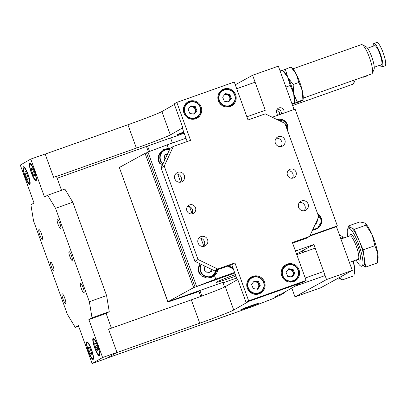 <?xml version="1.0" encoding="UTF-8"?>
<svg xmlns="http://www.w3.org/2000/svg" width="406" height="406" viewBox="0 0 406 406"><rect width="100%" height="100%" fill="white"/><g stroke="black" fill="none" stroke-linecap="round" stroke-linejoin="round"><path stroke-width="0.61" d="M241.012 309.6A9.318 0.315 -19.9 0 1 250.365 305.941A9.318 0.315 -19.9 0 1 258.389 303.373A9.318 0.315 -19.9 0 1 258.252 303.485A9.318 0.315 -19.9 0 1 248.898 307.144A9.318 0.315 -19.9 0 1 240.87 309.712A9.318 0.315 -19.9 0 1 241.012 309.6M248.919 301.323L300.628 282.992L281.774 293.782L278.897 294.797L274.71 297.197L277.582 296.177L273.913 298.273L253.537 306.185L107.022 358.128L116.451 352.733L199.762 323.196A31.054 1.056 160.1 0 0 233.729 310.017L248.919 301.323M108.559 329.185L191.312 299.851A31.054 1.056 160.1 0 0 225.274 286.666L237.779 279.516M337.147 278.76A20.183 4.278 -109.5 0 0 338.472 279.069A20.183 4.278 -109.5 0 0 339.436 277.501M341.213 276.527A20.183 4.278 70.5 0 1 340.187 278.46L338.472 279.069M339.741 278.623L342.263 279.932L341.72 276.247M343.583 238.099A20.183 4.278 -109.5 0 0 342.187 236.505L342.705 238.012L340.807 238.687M353.306 261.012A20.183 4.278 70.5 0 1 354.438 266.549L354.047 275.765L342.263 279.932M354.347 273.964L354.661 271.776A20.183 4.278 -109.5 0 0 354.438 266.549L352.865 261.165M339.553 235.216L341.979 236.312M27.613 179.472L25.918 176.128L24.928 172.205L25.629 171.631L27.324 174.971L28.313 178.894L27.613 179.472M27.476 175.575L25.918 176.128M25.771 171.911L24.928 172.205M198.082 243.042A5.126 5.024 60.2 0 0 205.365 245.808A5.126 5.024 60.2 0 0 207.562 239.682A5.126 5.024 60.2 0 0 200.275 236.916A5.126 5.024 60.2 0 0 198.082 243.042M203.624 246.412A5.126 5.024 60.2 0 0 198.874 238.114M174.839 178.843A5.126 5.024 60.2 0 0 182.127 181.609A5.126 5.024 60.2 0 0 184.319 175.478A5.126 5.024 60.2 0 0 177.036 172.712A5.126 5.024 60.2 0 0 174.839 178.843M180.381 182.208A5.126 5.024 60.2 0 0 175.636 173.91M298.628 207.395A5.126 5.024 60.2 0 0 305.911 210.161A5.126 5.024 60.2 0 0 308.108 204.035A5.126 5.024 60.2 0 0 300.826 201.269A5.126 5.024 60.2 0 0 298.628 207.395M304.17 210.765A5.126 5.024 60.2 0 0 299.425 202.467M275.39 143.196A5.126 5.024 60.2 0 0 282.672 145.962A5.126 5.024 60.2 0 0 284.87 139.831A5.126 5.024 60.2 0 0 277.582 137.066A5.126 5.024 60.2 0 0 275.39 143.196M280.932 146.561A5.126 5.024 60.2 0 0 276.181 138.263M183.928 113.056A9.318 9.14 60.2 0 0 197.174 118.085A9.318 9.14 60.2 0 0 201.163 106.945A9.318 9.14 60.2 0 0 187.917 101.916A9.318 9.14 60.2 0 0 183.928 113.056M196.362 118.496A9.318 9.14 60.2 0 0 199.011 115.517M218.403 100.835A9.318 9.14 60.2 0 0 231.643 105.864A9.318 9.14 60.2 0 0 235.637 94.725A9.318 9.14 60.2 0 0 222.392 89.696A9.318 9.14 60.2 0 0 218.403 100.835M230.836 106.276A9.318 9.14 60.2 0 0 233.486 103.297M247.31 288.153A9.318 9.14 60.2 0 0 260.556 293.183A9.318 9.14 60.2 0 0 264.55 282.043A9.318 9.14 60.2 0 0 251.304 277.009A9.318 9.14 60.2 0 0 247.31 288.153M259.749 293.594A9.318 9.14 60.2 0 0 262.393 290.615M281.784 275.933A9.318 9.14 60.2 0 0 295.03 280.962A9.318 9.14 60.2 0 0 299.019 269.817A9.318 9.14 60.2 0 0 285.773 264.788A9.318 9.14 60.2 0 0 281.784 275.933M294.223 281.373A9.318 9.14 60.2 0 0 296.867 278.394M186.892 210.79A4.659 4.567 60.2 0 0 193.515 213.302A4.659 4.567 60.2 0 0 195.509 207.735A4.659 4.567 60.2 0 0 188.886 205.218A4.659 4.567 60.2 0 0 186.892 210.79M191.754 213.871A4.659 4.567 60.2 0 0 187.506 206.446M287.438 175.143A4.659 4.567 60.2 0 0 294.061 177.655A4.659 4.567 60.2 0 0 296.055 172.088A4.659 4.567 60.2 0 0 289.432 169.571A4.659 4.567 60.2 0 0 287.438 175.143M292.3 178.224A4.659 4.567 60.2 0 0 288.052 170.804M306.119 280.475L303.5 281.972L246.046 302.343L248.665 300.846L306.119 280.475L292.386 242.539L309.621 236.424L318.705 216.743L284.9 123.358L265.255 113.858L248.015 119.968L234.282 82.032L176.828 102.403L190.561 140.339L173.326 146.449L164.242 166.135L198.047 259.52L217.692 269.016L234.932 262.905L248.665 300.846M187.202 141.532L182.137 127.545L182.659 127.245L174.21 103.9L176.828 102.403M292.604 243.143L306.479 238.226L309.621 236.424M246.046 302.343L237.591 278.998L237.068 279.298L237.632 279.095M173.326 146.449L170.18 148.251L161.101 167.932L194.905 261.317L214.551 270.817L231.785 264.702L234.932 262.905M231.785 264.702L237.068 279.298M214.551 270.817L217.692 269.016M194.905 261.317L198.047 259.52M161.101 167.932L164.242 166.135M288.92 264.504A9.318 9.14 60.2 0 0 285.012 265.28M254.45 276.725A9.318 9.14 60.2 0 0 250.538 277.501M225.538 89.411A9.318 9.14 60.2 0 0 221.63 90.183M191.064 101.632A9.318 9.14 60.2 0 0 187.156 102.403M63.047 299.141A5.126 0.979 -109.5 0 0 65.62 303.475A5.126 0.979 -109.5 0 0 64.772 298.151A5.126 0.979 -109.5 0 0 62.199 293.817A5.126 0.979 -109.5 0 0 63.047 299.141M39.803 234.937A5.126 0.979 -109.5 0 0 42.381 239.276A5.126 0.979 -109.5 0 0 41.534 233.947A5.126 0.979 -109.5 0 0 38.956 229.613A5.126 0.979 -109.5 0 0 39.803 234.937M81.378 288.651A5.126 0.979 -109.5 0 0 83.956 292.985A5.126 0.979 -109.5 0 0 83.108 287.661A5.126 0.979 -109.5 0 0 80.53 283.327A5.126 0.979 -109.5 0 0 81.378 288.651M58.134 224.452A5.126 0.979 -109.5 0 0 60.712 228.786A5.126 0.979 -109.5 0 0 59.865 223.462A5.126 0.979 -109.5 0 0 57.287 219.123A5.126 0.979 -109.5 0 0 58.134 224.452M25.05 176.448A9.318 1.781 -109.5 0 0 29.734 184.334A9.318 1.781 -109.5 0 0 28.192 174.651A9.318 1.781 -109.5 0 0 23.507 166.77A9.318 1.781 -109.5 0 0 25.05 176.448M31.333 172.855A9.318 1.781 -109.5 0 0 36.017 180.736A9.318 1.781 -109.5 0 0 34.48 171.058A9.318 1.781 -109.5 0 0 29.795 163.176A9.318 1.781 -109.5 0 0 31.333 172.855M88.432 351.545A9.318 1.781 -109.5 0 0 93.116 359.427A9.318 1.781 -109.5 0 0 91.573 349.749A9.318 1.781 -109.5 0 0 86.889 341.867A9.318 1.781 -109.5 0 0 88.432 351.545M94.72 347.947A9.318 1.781 -109.5 0 0 99.404 355.829A9.318 1.781 -109.5 0 0 97.861 346.151A9.318 1.781 -109.5 0 0 93.177 338.269A9.318 1.781 -109.5 0 0 94.72 347.947M51.501 266.996A4.659 0.893 -109.5 0 0 53.846 270.934A4.659 0.893 -109.5 0 0 53.074 266.097A4.659 0.893 -109.5 0 0 50.735 262.154A4.659 0.893 -109.5 0 0 51.501 266.996M69.837 256.506A4.659 0.893 -109.5 0 0 72.177 260.444A4.659 0.893 -109.5 0 0 71.405 255.607A4.659 0.893 -109.5 0 0 69.066 251.664A4.659 0.893 -109.5 0 0 69.837 256.506M110.874 328.368L108.524 329.088L116.974 352.433L106.499 358.427L92.137 363.517L102.611 357.524L88.878 319.588L92.02 317.786L89.356 301.699L55.551 208.314L47.649 195.22L44.508 197.022L30.775 159.081L20.3 165.075L34.033 203.015L30.892 204.812L33.556 220.9L67.36 314.285L75.257 327.378L78.404 325.582L92.137 363.517M116.974 352.433L102.611 357.524M61.524 190.302L56.464 176.321L53.592 177.336L45.137 153.991L30.775 159.081M111.396 328.068L106.113 313.478L109.255 311.676L106.595 295.588L72.791 202.203L64.889 189.11L47.649 195.22M72.791 202.203L55.551 208.314M106.595 295.588L89.356 301.699M109.255 311.676L92.02 317.786M106.113 313.478L88.878 319.588M78.622 326.185L75.257 327.378M207.507 272.883A3.882 3.791 61.2 0 0 207.928 272.878M209.836 272.208A3.882 3.791 61.2 0 0 211.369 269.757L211.024 271.787M211.445 269.315L211.369 269.757A3.882 3.791 61.2 0 0 211.419 269.3M212.079 269.62L211.754 271.528L207.628 272.989L204.238 270.071L204.908 266.153M209.674 272.264A3.882 3.791 61.2 0 0 211.1 269.148M257.028 288.935A3.882 3.806 60.2 0 0 258.505 284.251A3.882 3.806 60.2 0 0 253.334 282.124M256.643 289.108A3.882 3.806 60.2 0 0 258.789 284.088L259.627 286.169L257.257 289.204M258.789 284.088A3.882 3.806 60.2 0 0 255.77 281.668L257.957 282.008L258.789 284.088M253.917 281.378L255.77 281.668A3.882 3.806 60.2 0 0 253.359 282.094M251.553 284.413L254.263 280.937L258.637 281.617L260.307 285.778L257.597 289.255L253.217 288.575L251.553 284.413M257.957 282.008L258.637 281.617M259.627 286.169L260.307 285.778M283.769 113.157A3.882 3.791 61.2 0 0 278.394 108.163A3.882 3.791 61.2 0 0 278.582 114.994M278.932 114.868A2.329 2.274 61.2 0 0 276.481 111.005M302.165 252.745A12.424 2.634 70.5 0 1 302.769 250.624A12.424 2.634 70.5 0 1 302.851 250.583A12.424 2.634 70.5 0 1 304.744 251.832M235.358 274.568A23.289 0.792 160.1 0 0 216.109 282.368A23.289 0.792 160.1 0 0 233.628 276.851A23.289 0.792 160.1 0 0 235.891 276.044M352.296 270.432L320.74 287.773L294.989 296.882L326.551 279.541L352.296 270.432L336.366 226.426M246.868 116.791L265.28 110.28L252.603 75.262L278.354 66.153L294.051 109.524M326.551 279.541L313.874 244.519L295.461 251.03M235.277 84.783L252.603 75.262M294.989 296.882L291.792 288.047M236.612 278.029L223.026 282.835M119.425 167.739L167.881 302.054L169.363 301.237L220.585 283.18L167.932 301.744L119.339 167.505L145.054 153.377L193.647 287.615L234.81 273.055L195.078 287.108L146.48 152.869L145.054 153.377M167.932 301.744L193.647 287.615M296.553 254.039L313.874 244.519M281.226 114.061A3.882 3.791 61.2 0 0 277.191 109.219M277.521 108.828L279.049 109.102L277.496 109.189M356.082 260.028A20.183 4.278 -109.5 0 0 361.847 266.224A20.183 4.278 -109.5 0 0 356.981 240.195A20.183 4.278 -109.5 0 0 348.389 228.162A20.183 4.278 -109.5 0 0 347.795 236.607M363.116 265.778L365.639 267.087L363.096 249.837L358.696 239.586A20.183 4.278 70.5 0 1 364.37 258.46A20.183 4.278 70.5 0 1 363.568 265.615L361.847 266.224M358.696 239.586L354.296 229.334L351.165 227.71A20.183 4.278 70.5 0 1 358.696 239.586M348.389 228.162L350.104 227.558A20.183 4.278 70.5 0 1 351.165 227.71L348.033 226.086L348.343 228.182M363.096 249.837L374.885 245.666L372.145 234.83A20.183 4.278 -109.5 0 0 365.562 223.66L366.08 225.168L372.145 234.83A20.183 4.278 70.5 0 1 377.813 253.704L377.423 262.915L365.639 267.087M377.722 261.119L378.037 258.926A20.183 4.278 -109.5 0 0 377.813 253.704L374.885 245.666M348.033 226.086L359.817 221.92L364.608 222.955L365.354 223.467M354.296 229.334L366.08 225.168M167.318 154.458A3.882 3.791 61.2 0 0 165.44 154.823M164.816 154.955L166.145 154.483A3.882 3.791 61.2 0 0 164.745 155.376M167.404 154.27A3.882 3.791 61.2 0 0 166.145 154.483L167.531 153.996M164.841 159.817L164.1 159.177L164.841 154.798L167.612 153.818M291.503 276.714A3.882 3.806 60.2 0 0 292.975 272.03A3.882 3.806 60.2 0 0 287.808 269.904M291.117 276.887A3.882 3.806 60.2 0 0 293.264 271.868L294.096 273.943L291.731 276.983M293.264 271.868A3.882 3.806 60.2 0 0 290.244 269.447L292.432 269.787L293.264 271.868M288.392 269.158L290.244 269.447A3.882 3.806 60.2 0 0 287.834 269.873M286.027 272.187A3.882 3.806 60.2 0 0 286.027 272.198L288.737 268.716L293.112 269.396L294.781 273.558L292.071 277.034L287.692 276.354L286.027 272.193M292.432 269.787L293.112 269.396M294.096 273.943L294.781 273.558M355.351 79.693A12.424 2.634 70.5 0 1 355.321 79.759L353.606 83.58A15.524 3.294 -109.5 0 0 353.859 80.221M292.609 105.545L353.058 84.169A15.524 3.294 -109.5 0 0 353.606 83.58M363.933 76.658A12.424 2.634 70.5 0 1 363.466 77.191A12.424 2.634 70.5 0 1 362.766 77.069M366.796 75.648A12.424 2.634 70.5 0 1 366.329 76.181L363.466 77.191M193.647 113.837A3.882 3.806 60.2 0 0 195.119 109.158A3.882 3.806 60.2 0 0 189.952 107.032M193.256 114.01A3.882 3.806 60.2 0 0 195.408 108.991L196.24 111.071L193.875 114.106M195.408 108.991A3.882 3.806 60.2 0 0 192.383 106.575L194.575 106.915L195.408 108.991M190.536 106.286L192.383 106.575A3.882 3.806 60.2 0 0 189.978 107.001M188.171 109.315A3.882 3.806 60.2 0 0 188.171 109.326L190.876 105.844L195.256 106.524L196.92 110.681L194.21 114.162L189.835 113.477L188.171 109.321M194.575 106.915L195.256 106.524M196.24 111.071L196.92 110.681M373.21 46.203A12.424 2.634 70.5 0 1 373.885 43.493L376.743 42.483A12.424 2.634 70.5 0 1 379.148 44.421A12.424 2.634 70.5 0 1 384.583 57.175A12.424 2.634 70.5 0 1 385.03 65.904L382.168 66.914A12.424 2.634 70.5 0 1 379.945 65.229M373.885 43.493A12.424 2.634 70.5 0 1 376.291 45.431A12.424 2.634 70.5 0 1 381.721 58.185A12.424 2.634 70.5 0 1 382.168 66.914M367.526 48.212L374.662 45.69A10.094 2.142 70.5 0 1 376.616 47.263A10.094 2.142 70.5 0 1 381.026 57.627A10.094 2.142 70.5 0 1 381.391 64.721L374.256 67.244M362.203 44.726L365.938 46.619A12.424 2.634 70.5 0 1 367.704 48.471A12.424 2.634 70.5 0 1 372.774 59.961A12.424 2.634 70.5 0 1 374.022 69.482L372.307 73.303A15.524 3.294 -109.5 0 0 370.749 61.407A15.524 3.294 -109.5 0 0 364.41 47.04A15.524 3.294 -109.5 0 0 362.203 44.726A15.524 3.294 -109.5 0 0 361.406 44.614L292.909 68.837M303.262 98.115L371.759 73.892A15.524 3.294 -109.5 0 0 372.307 73.303M293.122 103.86L299.09 102.013L302.424 100.46L303.028 100.013L303.196 98.841A17.468 3.705 -109.5 0 0 302.303 90.685L302.886 99.922L297.177 101.942L293.721 93.72A17.468 3.705 -109.5 0 0 287.778 77.307A17.468 3.705 -109.5 0 0 283.028 70.766M282.677 70.299L291 67.091L292.401 68.32A17.468 3.705 70.5 0 1 296.36 74.273A17.468 3.705 70.5 0 1 302.303 90.685L298.841 82.464L293.132 84.484L293.721 93.72A17.468 3.705 -109.5 0 0 287.778 77.307L293.132 84.484M285.296 69.111L290.26 85.504L293.721 93.72L294.304 102.962A17.468 3.705 -109.5 0 0 293.721 93.72A17.468 3.705 70.5 0 1 294.609 101.876L294.441 103.048L291.975 103.784M291 67.091L296.36 74.273L298.841 82.464M293.381 104.027L297.177 101.942M149.54 151.463L147.586 146.069L170.566 137.918L172.408 143.013M148.423 151.88L146.5 146.566M228.121 101.617A3.882 3.806 60.2 0 0 229.593 96.938A3.882 3.806 60.2 0 0 224.427 94.811M227.73 101.789A3.882 3.806 60.2 0 0 229.882 96.77L230.715 98.851L228.35 101.886M229.882 96.77A3.882 3.806 60.2 0 0 226.858 94.349L229.05 94.689L229.882 96.77M225.005 94.065L226.858 94.349A3.882 3.806 60.2 0 0 224.452 94.776M222.645 97.095A3.882 3.806 60.2 0 0 222.645 97.1L225.35 93.619L229.73 94.304L231.395 98.46L228.685 101.936L224.31 101.256L222.64 97.1M229.05 94.689L229.73 94.304M230.715 98.851L231.395 98.46M167.881 302.054L198.95 291.462M282.419 70.131L283.814 71.354A17.468 3.705 70.5 0 1 287.778 77.307L282.419 70.131L280.089 70.954M290.26 85.504L285.91 87.041M294.304 102.962L292.163 104.312M183.964 132.6A9.318 0.315 -19.9 0 1 177.488 134.619A9.318 0.315 -19.9 0 1 177.63 134.503A9.318 0.315 -19.9 0 1 183.756 132.026M45.178 154.092L127.926 124.754A31.054 1.056 160.1 0 0 161.892 111.574L174.397 104.418M56.5 176.417L136.38 148.099A31.054 1.056 160.1 0 0 170.342 134.919L182.324 128.063M147.586 146.069L57.16 178.239M184.187 133.204L170.601 138.02M97.283 350.972L95.588 347.627L94.598 343.704L95.298 343.131L96.993 346.47L97.983 350.393L97.283 350.972M97.146 347.074L95.588 347.627M95.44 343.405L94.598 343.704M228.167 265.986A9.318 9.099 61.2 0 0 233.161 268.493M200.026 263.793L198.245 269.97L201.356 275.928L206.974 278.08L211.496 277.389L214.51 275.689A9.318 9.099 61.2 0 0 217.753 269.68M170.084 148.459A9.318 9.099 61.2 0 0 168.394 148.291L163.537 149.662L158.289 156.457L158.741 161.73L162.131 165.699M166.384 149.413A9.318 9.099 61.2 0 0 162.735 150.149M195.078 287.108L215.748 279.11L214.51 275.689M215.748 279.11L234.592 272.446M168.394 148.291L167.155 144.871L185.994 138.207M203.817 246.148L200.96 238.251M191.997 213.5L189.536 206.695M180.579 181.949L177.716 174.047M196.56 286.296L147.967 152.052L167.155 144.871M146.48 152.869L147.967 152.052M211.957 277.207A9.318 9.099 61.2 0 0 214.388 274.618M315.32 224.076A3.882 3.791 61.2 0 0 316.426 221.98L316.081 224.01M316.507 221.503L316.426 221.98A3.882 3.791 61.2 0 0 316.472 221.58M317.512 219.331L316.817 223.752L315.208 224.32M315.538 223.605A3.882 3.791 61.2 0 0 316.005 222.595M274.71 297.197L280.455 295.157L284.647 292.762L278.897 294.797L274.71 297.197M284.459 292.244L284.647 292.762M90.995 354.57L89.3 351.226L88.31 347.303L89.015 346.724L90.705 350.068L91.7 353.991L90.995 354.57M90.858 350.672L89.3 351.226M89.153 347.003L88.31 347.303M201.868 296.03L199.874 290.518L198.828 291.117L200.757 296.441M199.874 290.518L222.858 282.373L224.548 287.047M209.917 321.76L233.947 313.016L209.882 321.659M33.896 175.874L32.201 172.535L31.211 168.612L31.917 168.033L33.607 171.378L34.601 175.301L33.896 175.874M33.759 171.982L32.201 172.535M32.054 168.312L31.211 168.612M272.238 117.238L295.106 109.148L337.361 225.878L335.021 227.162L309.778 236.094M337.361 225.878L310.027 235.546M233.729 310.017L225.274 286.666M199.762 323.196L191.312 299.851M23.776 167.851A8.232 1.573 -109.5 0 0 25.329 176.61A8.232 1.573 -109.5 0 0 29.465 183.253A8.232 1.573 -109.5 0 0 27.912 174.489A8.232 1.573 -109.5 0 0 23.776 167.851M30.145 182.543A8.541 1.634 70.5 0 1 29.861 183.441A8.541 1.634 70.5 0 1 29.76 183.497C29.262 184.618 27.715 182.121 25.106 176.011C24 172.936 23.462 170.403 23.497 168.404L24.055 167.399A8.541 1.634 70.5 0 1 24.954 167.901M23.954 167.46A8.541 1.634 70.5 0 1 24.055 167.399L24.436 167.262M228.969 265.702A8.232 8.039 61.2 0 0 232.821 267.554M232.953 267.93A8.541 8.338 -118.8 0 1 228.573 265.844M201.34 264.428A8.232 8.039 61.2 0 0 211.171 276.344A8.232 8.039 61.2 0 0 216.332 270.183M206.324 278.019A8.541 8.338 61.2 0 0 210.79 277.024L212.424 276.126L216.606 270.086A8.541 8.338 -118.8 0 1 201.909 273.999A8.541 8.338 -118.8 0 1 201.031 264.281M199.585 273.948L198.306 268.782L200.28 263.915A8.541 8.338 61.2 0 0 199.772 274.228M263.438 282.134A8.232 8.074 60.2 0 0 252.867 277.46A8.232 8.074 60.2 0 0 248.416 288.062A8.232 8.074 60.2 0 0 258.987 292.731A8.232 8.074 60.2 0 0 263.438 282.134M248.081 288.204A8.541 8.379 -119.8 0 1 251.634 277.714A8.541 8.379 -119.8 0 1 263.672 282.048A8.541 8.379 -119.8 0 1 260.119 292.538A8.541 8.379 -119.8 0 1 248.081 288.204M250.167 278.552A8.541 8.379 60.2 0 0 247.888 280.48L251.634 277.714C256.881 275.517 260.896 276.958 263.677 282.048C265.077 286.479 263.89 289.975 260.119 292.538L255.836 294.365A8.541 8.379 60.2 0 0 258.652 293.376M340.933 239.032L349.835 235.886A13.662 2.898 70.5 0 1 356.377 242.453A13.662 2.898 70.5 0 1 360.345 256.232A13.662 2.898 70.5 0 1 358.122 259.307A12.424 2.634 -109.5 0 0 355.118 243.29A12.424 2.634 -109.5 0 0 349.835 235.886L350.028 235.856M169.53 149.667A8.232 8.039 61.2 0 0 162.989 163.841M165.267 149.723A8.541 8.338 -118.8 0 1 169.642 149.418L165.267 149.723L164.054 150.266A8.541 8.338 -118.8 0 1 165.262 149.723M159.446 163.055L158.396 156.411L162.42 151.164A8.541 8.338 61.2 0 0 159.629 163.334M162.826 164.186A8.541 8.338 -118.8 0 1 164.054 150.266L162.42 151.164M297.913 269.909A8.232 8.074 60.2 0 0 287.341 265.24A8.232 8.074 60.2 0 0 282.891 275.841A8.232 8.074 60.2 0 0 293.462 280.51A8.232 8.074 60.2 0 0 297.913 269.909M282.556 275.984A8.541 8.379 -119.8 0 1 286.108 265.494A8.541 8.379 -119.8 0 1 298.146 269.828A8.541 8.379 -119.8 0 1 294.594 280.318A8.541 8.379 -119.8 0 1 282.556 275.984M284.642 266.331A8.541 8.379 60.2 0 0 282.363 268.259L286.108 265.494C291.356 263.291 295.365 264.737 298.151 269.823C299.547 274.258 298.364 277.755 294.594 280.318L290.31 282.145A8.541 8.379 60.2 0 0 293.127 281.155M200.056 107.037A8.232 8.074 60.2 0 0 189.485 102.368A8.232 8.074 60.2 0 0 185.034 112.964A8.232 8.074 60.2 0 0 195.606 117.638A8.232 8.074 60.2 0 0 200.056 107.037M184.7 113.107A8.541 8.379 -119.8 0 1 188.252 102.622A8.541 8.379 -119.8 0 1 200.29 106.956A8.541 8.379 -119.8 0 1 196.732 117.446A8.541 8.379 -119.8 0 1 184.7 113.107M186.785 103.459A8.541 8.379 60.2 0 0 184.507 105.387L188.252 102.622C193.495 100.419 197.509 101.865 200.295 106.951C201.691 111.381 200.503 114.878 196.732 117.446L192.454 119.273A8.541 8.379 60.2 0 0 195.266 118.283M234.531 94.816A8.232 8.074 60.2 0 0 223.96 90.142A8.232 8.074 60.2 0 0 219.509 100.744A8.232 8.074 60.2 0 0 230.08 105.413A8.232 8.074 60.2 0 0 234.531 94.816M219.169 100.886A8.541 8.379 -119.8 0 1 222.727 90.396A8.541 8.379 -119.8 0 1 234.759 94.735A8.541 8.379 -119.8 0 1 231.207 105.22A8.541 8.379 -119.8 0 1 219.169 100.886M218.981 93.162L221.26 91.238A8.541 8.379 60.2 0 0 218.981 93.167M229.74 106.062L226.929 107.047A8.541 8.379 60.2 0 0 229.74 106.062L231.207 105.22C234.978 102.657 236.165 99.16 234.764 94.73C231.983 89.64 227.969 88.198 222.727 90.396L221.26 91.238M170.342 134.919L161.892 111.574M136.38 148.099L127.926 124.754M93.446 339.35A8.232 1.573 -109.5 0 0 94.999 348.109A8.232 1.573 -109.5 0 0 99.135 354.753A8.232 1.573 -109.5 0 0 97.582 345.988A8.232 1.573 -109.5 0 0 93.446 339.35M99.81 354.037A8.541 1.634 70.5 0 1 99.531 354.94A8.541 1.634 70.5 0 1 99.429 354.996C98.932 356.118 97.379 353.621 94.776 347.511C93.669 344.435 93.131 341.898 93.167 339.903L93.725 338.898A8.541 1.634 70.5 0 1 94.623 339.401M93.624 338.954A8.541 1.634 70.5 0 1 93.725 338.898L94.106 338.761M313.051 228.999A8.232 8.039 61.2 0 0 317.7 213.972M317.568 213.597A8.541 8.338 -118.8 0 1 312.894 229.334M314.64 229.791A8.541 8.338 61.2 0 0 315.848 229.248L312.478 230.238A8.541 8.338 61.2 0 0 314.64 229.791M87.158 342.943A8.232 1.573 -109.5 0 0 88.716 351.708A8.232 1.573 -109.5 0 0 92.852 358.346A8.232 1.573 -109.5 0 0 91.294 349.586A8.232 1.573 -109.5 0 0 87.158 342.943M93.527 357.635A8.541 1.634 70.5 0 1 93.243 358.539A8.541 1.634 70.5 0 1 93.147 358.594C92.649 359.716 91.096 357.219 88.493 351.109C87.381 348.033 86.843 345.496 86.879 343.501L87.437 342.497A8.541 1.634 70.5 0 1 88.341 342.999M87.341 342.552A8.541 1.634 70.5 0 1 87.437 342.497L87.823 342.359M30.059 164.252A8.232 1.573 -109.5 0 0 31.617 173.017A8.232 1.573 -109.5 0 0 35.753 179.655A8.232 1.573 -109.5 0 0 34.195 170.896A8.232 1.573 -109.5 0 0 30.059 164.252M36.428 178.945A8.541 1.634 70.5 0 1 36.144 179.843A8.541 1.634 70.5 0 1 36.048 179.904C35.55 181.02 33.997 178.528 31.394 172.418C30.283 169.343 29.745 166.805 29.78 164.806L30.338 163.806A8.541 1.634 70.5 0 1 31.242 164.308M30.242 163.862A8.541 1.634 70.5 0 1 30.338 163.806L30.724 163.669M287.331 130.072A8.232 8.039 61.2 0 0 277.146 119.608M276.76 119.42A8.541 8.338 -118.8 0 1 287.473 130.468L285.499 121.587L276.76 119.42M295.005 286.21L325.11 275.562M30.145 183.36L29.76 183.497M210.79 277.024L209.577 277.567M305.231 278.014L323.638 271.502M349.388 262.393L358.29 259.211M296.771 254.653L315.183 248.142M236.703 88.716L255.115 82.205M99.815 354.859L99.429 354.996M315.848 229.248L317.482 228.35L321.765 221.077L317.563 213.586M93.527 358.457L93.147 358.594M36.433 179.767L36.048 179.904"/></g></svg>
